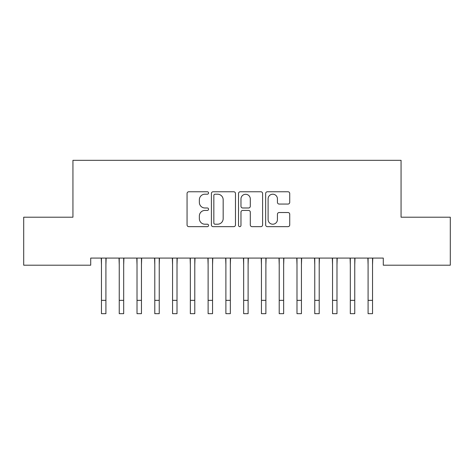 <?xml version="1.0" encoding="UTF-8"?>
<svg xmlns="http://www.w3.org/2000/svg" width="474" height="474" viewBox="0 0 474 474"><rect width="100%" height="100%" fill="white"/><g stroke="black" fill="none" stroke-linecap="round" stroke-linejoin="round"><path stroke-width="0.71" d="M208.56 192.983A1.221 1.221 0 0 0 207.339 191.763L188.8 191.763A1.742 1.742 0 0 0 187.058 193.505L187.058 224.913A1.742 1.742 0 0 0 188.8 226.655L207.339 226.655A1.221 1.221 0 0 0 208.56 225.434A1.221 1.221 0 0 0 207.339 224.214L204.94 224.214A5.581 5.581 0 0 1 199.358 218.633L199.358 216.014A5.581 5.581 0 0 1 204.94 210.432L207.339 210.432A1.221 1.221 0 0 0 208.56 209.206A1.221 1.221 0 0 0 207.339 207.985L204.94 207.985A5.581 5.581 0 0 1 199.358 202.404L199.358 199.785A5.581 5.581 0 0 1 204.94 194.204L207.339 194.204A1.221 1.221 0 0 0 208.56 192.983M287.991 204.063A1.742 1.742 0 0 0 289.733 202.315L289.733 193.505A1.742 1.742 0 0 0 287.991 191.763L267.401 191.763A1.742 1.742 0 0 0 265.659 193.505L265.659 224.913A1.742 1.742 0 0 0 267.401 226.655L287.991 226.655A1.742 1.742 0 0 0 289.733 224.913L289.733 214.266A1.742 1.742 0 0 0 287.991 212.524L279.18 212.524A1.742 1.742 0 0 0 277.432 214.266L277.432 219.545A4.669 4.669 0 0 1 272.769 224.214A4.669 4.669 0 0 1 268.1 219.545L268.1 198.873A4.669 4.669 0 0 1 272.769 194.204A4.669 4.669 0 0 1 277.432 198.873L277.432 202.315A1.742 1.742 0 0 0 279.18 204.063L287.991 204.063M383.288 258.087L90.712 258.087L90.712 265.197L23.7 265.197L23.7 217.205L72.937 217.205L72.937 160.325L401.063 160.325L401.063 217.205L450.3 217.205L450.3 265.197L383.288 265.197L383.288 258.087M235.471 193.505A1.742 1.742 0 0 0 233.729 191.763L213.14 191.763A1.742 1.742 0 0 0 211.398 193.505L211.398 224.913A1.742 1.742 0 0 0 213.14 226.655L233.729 226.655A1.742 1.742 0 0 0 235.471 224.913L235.471 193.505M240.271 191.763L260.86 191.763A1.742 1.742 0 0 1 262.602 193.505L262.602 224.913A1.742 1.742 0 0 1 260.86 226.655L252.049 226.655A1.742 1.742 0 0 1 250.302 224.913L250.302 212.174A1.742 1.742 0 0 0 248.56 210.432L242.712 210.432A1.742 1.742 0 0 0 240.97 212.174L240.97 225.434A1.221 1.221 0 0 1 239.749 226.655A1.221 1.221 0 0 1 238.529 225.434L238.529 193.505A1.742 1.742 0 0 1 240.271 191.763M215.06 194.204A1.221 1.221 0 0 0 213.839 195.424L213.839 222.993A1.221 1.221 0 0 0 215.06 224.214L217.59 224.214A5.581 5.581 0 0 0 223.171 218.633L223.171 199.785A5.581 5.581 0 0 0 217.59 194.204L215.06 194.204M250.302 198.956A4.669 4.669 0 0 0 245.639 194.293A4.669 4.669 0 0 0 240.97 198.956L240.97 206.243A1.742 1.742 0 0 0 242.712 207.985L248.56 207.985A1.742 1.742 0 0 0 250.302 206.243L250.302 198.956M105.909 264.788L106.135 258.087M101.466 264.788L101.24 258.087M101.466 313.675L105.909 313.675L101.466 313.675L101.466 258.65M105.909 313.675L105.909 258.65M123.684 264.788L123.91 258.087M119.241 264.788L119.015 258.087M141.459 264.788L141.685 258.087M137.016 264.788L136.79 258.087M119.241 313.675L123.684 313.675L119.241 313.675L119.241 258.65M123.684 313.675L123.684 258.65M137.016 313.675L141.459 313.675L137.016 313.675L137.016 258.65M141.459 313.675L141.459 258.65M159.234 264.788L159.46 258.087M154.791 264.788L154.565 258.087M177.009 264.788L177.235 258.087M172.566 264.788L172.34 258.087M154.791 313.675L159.234 313.675L154.791 313.675L154.791 258.65M159.234 313.675L159.234 258.65M172.566 313.675L177.009 313.675L172.566 313.675L172.566 258.65M177.009 313.675L177.009 258.65M194.784 264.788L195.01 258.087M190.341 264.788L190.115 258.087M190.341 313.675L194.784 313.675L190.341 313.675L190.341 258.65M194.784 313.675L194.784 258.65M212.559 264.788L212.785 258.087M208.116 264.788L207.89 258.087M208.116 313.675L212.559 313.675L208.116 313.675L208.116 258.65M212.559 313.675L212.559 258.65M230.334 264.788L230.56 258.087M225.891 264.788L225.665 258.087M225.891 313.675L230.334 313.675L225.891 313.675L225.891 258.65M230.334 313.675L230.334 258.65M248.109 264.788L248.335 258.087M243.666 264.788L243.44 258.087M243.666 313.675L248.109 313.675L243.666 313.675L243.666 258.65M248.109 313.675L248.109 258.65M265.884 264.788L266.11 258.087M261.441 264.788L261.215 258.087M261.441 313.675L265.884 313.675L261.441 313.675L261.441 258.65M265.884 313.675L265.884 258.65M283.659 264.788L283.885 258.087M279.216 264.788L278.99 258.087M279.216 313.675L283.659 313.675L279.216 313.675L279.216 258.65M283.659 313.675L283.659 258.65M301.434 264.788L301.66 258.087M296.991 264.788L296.765 258.087M296.991 313.675L301.434 313.675L296.991 313.675L296.991 258.65M301.434 313.675L301.434 258.65M319.209 264.788L319.435 258.087M314.766 264.788L314.54 258.087M314.766 313.675L319.209 313.675L314.766 313.675L314.766 258.65M319.209 313.675L319.209 258.65M336.984 264.788L337.21 258.087M332.541 264.788L332.315 258.087M332.541 313.675L336.984 313.675L332.541 313.675L332.541 258.65M336.984 313.675L336.984 258.65M354.759 264.788L354.985 258.087M350.316 264.788L350.09 258.087M350.316 313.675L354.759 313.675L350.316 313.675L350.316 258.65M354.759 313.675L354.759 258.65M372.534 264.788L372.76 258.087M368.091 264.788L367.865 258.087M368.091 313.675L372.534 313.675L368.091 313.675L368.091 258.65M372.534 313.675L372.534 258.65M101.466 300.344L105.909 300.344M119.241 300.344L123.684 300.344M137.016 300.344L141.459 300.344M154.791 300.344L159.234 300.344M172.566 300.344L177.009 300.344M190.341 300.344L194.784 300.344M208.116 300.344L212.559 300.344M225.891 300.344L230.334 300.344M243.666 300.344L248.109 300.344M261.441 300.344L265.884 300.344M279.216 300.344L283.659 300.344M296.991 300.344L301.434 300.344M314.766 300.344L319.209 300.344M332.541 300.344L336.984 300.344M350.316 300.344L354.759 300.344M368.091 300.344L372.534 300.344"/></g></svg>
